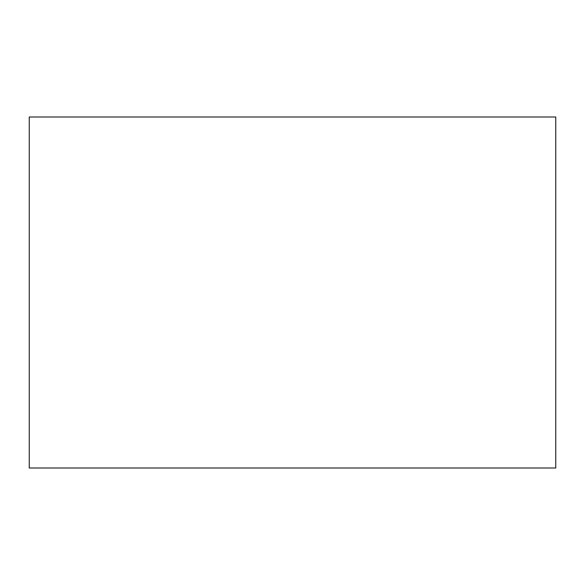 <?xml version="1.0" encoding="UTF-8"?>
<svg xmlns="http://www.w3.org/2000/svg" width="585" height="585" viewBox="0 0 585 585"><rect width="100%" height="100%" fill="white"/><g stroke="black" fill="none" stroke-linecap="round" stroke-linejoin="round"><path stroke-width="0.88" d="M29.25 468L555.75 468L555.75 117L29.25 117L29.25 468"/></g></svg>

